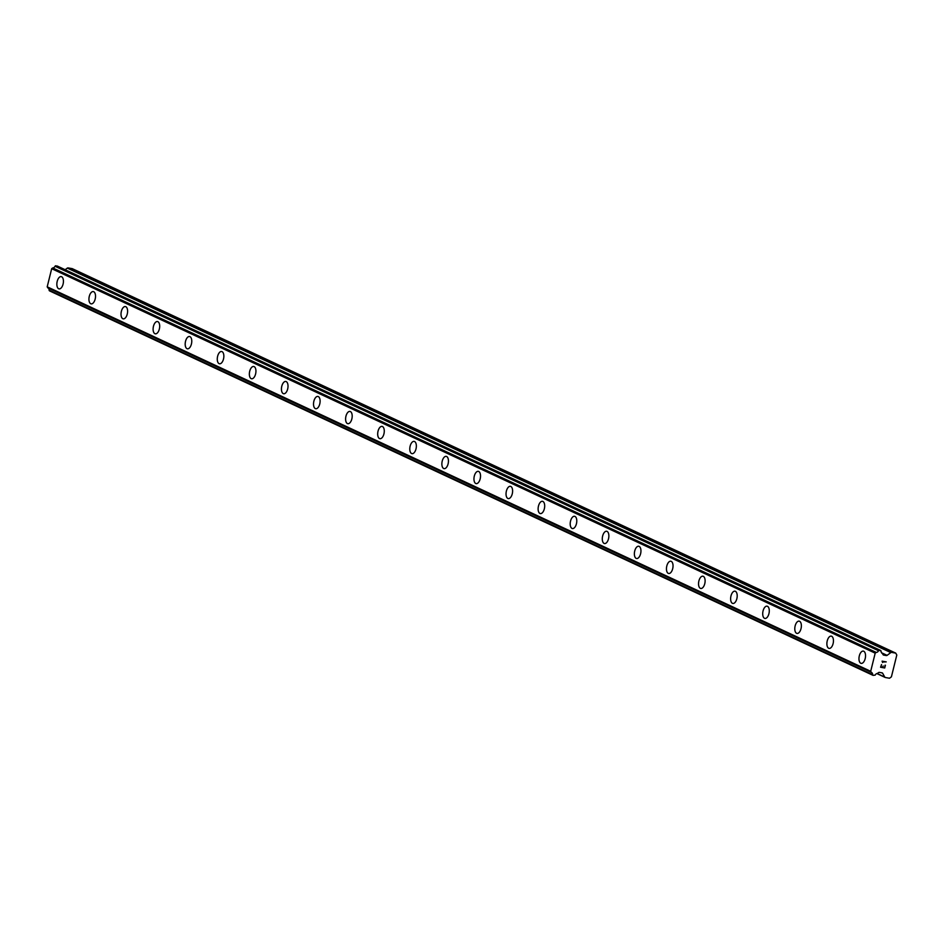 <?xml version="1.0" encoding="UTF-8"?>
<svg xmlns="http://www.w3.org/2000/svg" width="944" height="944" viewBox="0 0 944 944"><rect width="100%" height="100%" fill="white"/><g stroke="black" fill="none" stroke-linecap="round" stroke-linejoin="round"><path stroke-width="1.42" d="M860.775 663.254A6.23 3.162 99.9 0 1 859.229 656.281A6.23 3.162 99.9 0 1 863.323 651.1A6.23 3.162 99.9 0 1 863.736 651.23A6.23 3.162 99.9 0 1 865.282 658.204A6.23 3.162 99.9 0 1 861.176 663.384A6.23 3.162 99.9 0 1 860.775 663.254M861.176 663.384A6.23 3.162 99.9 0 1 860.763 663.243A6.23 3.162 99.9 0 1 859.217 656.281A6.23 3.162 99.9 0 1 863.323 651.1M828.69 648.268A6.23 3.162 99.9 0 1 827.145 641.306A6.23 3.162 99.9 0 1 831.239 636.126A6.23 3.162 99.9 0 1 831.652 636.256A6.23 3.162 99.9 0 1 833.198 643.218A6.23 3.162 99.9 0 1 829.092 648.398A6.23 3.162 99.9 0 1 828.69 648.268M829.092 648.398A6.23 3.162 99.9 0 1 828.679 648.268A6.23 3.162 99.9 0 1 827.133 641.295A6.23 3.162 99.9 0 1 831.239 636.126M797.007 633.424A6.23 3.162 99.9 0 1 796.594 633.294A6.23 3.162 99.9 0 1 795.049 626.32A6.23 3.162 99.9 0 1 799.155 621.14A6.23 3.162 99.9 0 1 799.568 621.27A6.23 3.162 99.9 0 1 801.114 628.244A6.23 3.162 99.9 0 1 797.007 633.424A6.23 3.162 99.9 0 1 796.606 633.294A6.23 3.162 99.9 0 1 795.049 626.32A6.23 3.162 99.9 0 1 799.155 621.14M764.923 618.438A6.23 3.162 99.9 0 1 764.51 618.308A6.23 3.162 99.9 0 1 762.964 611.346A6.23 3.162 99.9 0 1 767.071 606.166A6.23 3.162 99.9 0 1 767.484 606.296A6.23 3.162 99.9 0 1 769.03 613.258A6.23 3.162 99.9 0 1 764.923 618.438A6.23 3.162 99.9 0 1 764.522 618.308A6.23 3.162 99.9 0 1 762.964 611.334A6.23 3.162 99.9 0 1 767.071 606.166M732.839 603.464A6.23 3.162 99.9 0 1 732.426 603.334A6.23 3.162 99.9 0 1 730.88 596.36A6.23 3.162 99.9 0 1 734.987 591.18A6.23 3.162 99.9 0 1 735.4 591.31A6.23 3.162 99.9 0 1 736.945 598.284A6.23 3.162 99.9 0 1 732.839 603.464A6.23 3.162 99.9 0 1 732.438 603.334A6.23 3.162 99.9 0 1 730.88 596.36A6.23 3.162 99.9 0 1 734.987 591.18M700.755 588.478A6.23 3.162 99.9 0 1 700.342 588.348A6.23 3.162 99.9 0 1 698.796 581.386A6.23 3.162 99.9 0 1 702.902 576.206A6.23 3.162 99.9 0 1 703.315 576.336A6.23 3.162 99.9 0 1 704.861 583.298A6.23 3.162 99.9 0 1 700.755 588.478A6.23 3.162 99.9 0 1 700.354 588.348A6.23 3.162 99.9 0 1 698.796 581.374A6.23 3.162 99.9 0 1 702.902 576.206M668.269 573.374A6.23 3.162 99.9 0 1 666.712 566.412A6.23 3.162 99.9 0 1 670.818 561.22A6.23 3.162 99.9 0 1 671.231 561.35A6.23 3.162 99.9 0 1 672.777 568.323A6.23 3.162 99.9 0 1 668.671 573.504A6.23 3.162 99.9 0 1 668.269 573.374M668.671 573.504A6.23 3.162 99.9 0 1 668.258 573.374A6.23 3.162 99.9 0 1 666.712 566.4A6.23 3.162 99.9 0 1 670.818 561.22M636.586 558.518A6.23 3.162 99.9 0 1 636.173 558.388A6.23 3.162 99.9 0 1 634.628 551.426A6.23 3.162 99.9 0 1 638.734 546.246A6.23 3.162 99.9 0 1 639.147 546.375A6.23 3.162 99.9 0 1 640.693 553.349A6.23 3.162 99.9 0 1 636.586 558.518A6.23 3.162 99.9 0 1 636.185 558.388A6.23 3.162 99.9 0 1 634.628 551.426A6.23 3.162 99.9 0 1 638.734 546.246M604.502 543.543A6.23 3.162 99.9 0 1 604.089 543.414A6.23 3.162 99.9 0 1 602.543 536.452A6.23 3.162 99.9 0 1 606.65 531.26A6.23 3.162 99.9 0 1 607.063 531.389A6.23 3.162 99.9 0 1 608.609 538.363A6.23 3.162 99.9 0 1 604.502 543.543A6.23 3.162 99.9 0 1 604.101 543.414A6.23 3.162 99.9 0 1 602.543 536.44A6.23 3.162 99.9 0 1 606.65 531.26M572.418 528.557A6.23 3.162 99.9 0 1 572.005 528.428A6.23 3.162 99.9 0 1 570.459 521.466A6.23 3.162 99.9 0 1 574.566 516.285A6.23 3.162 99.9 0 1 574.979 516.415A6.23 3.162 99.9 0 1 576.524 523.389A6.23 3.162 99.9 0 1 572.418 528.557A6.23 3.162 99.9 0 1 572.017 528.428A6.23 3.162 99.9 0 1 570.459 521.466A6.23 3.162 99.9 0 1 574.566 516.285M540.334 513.583A6.23 3.162 99.9 0 1 539.921 513.453A6.23 3.162 99.9 0 1 538.375 506.491A6.23 3.162 99.9 0 1 542.481 501.299A6.23 3.162 99.9 0 1 542.894 501.441A6.23 3.162 99.9 0 1 544.44 508.403A6.23 3.162 99.9 0 1 540.334 513.583A6.23 3.162 99.9 0 1 539.933 513.453A6.23 3.162 99.9 0 1 538.375 506.48A6.23 3.162 99.9 0 1 542.481 501.299M507.848 498.467A6.23 3.162 99.9 0 1 506.291 491.505A6.23 3.162 99.9 0 1 510.397 486.325A6.23 3.162 99.9 0 1 510.81 486.455A6.23 3.162 99.9 0 1 512.356 493.429A6.23 3.162 99.9 0 1 508.25 498.597A6.23 3.162 99.9 0 1 507.848 498.467M508.25 498.597A6.23 3.162 99.9 0 1 507.837 498.467A6.23 3.162 99.9 0 1 506.291 491.505A6.23 3.162 99.9 0 1 510.397 486.325M476.165 483.623A6.23 3.162 99.9 0 1 475.752 483.493A6.23 3.162 99.9 0 1 474.207 476.531A6.23 3.162 99.9 0 1 478.313 471.351A6.23 3.162 99.9 0 1 478.726 471.481A6.23 3.162 99.9 0 1 480.272 478.443A6.23 3.162 99.9 0 1 476.165 483.623A6.23 3.162 99.9 0 1 475.764 483.493A6.23 3.162 99.9 0 1 474.207 476.519A6.23 3.162 99.9 0 1 478.313 471.339M444.081 468.637A6.23 3.162 99.9 0 1 443.668 468.507A6.23 3.162 99.9 0 1 442.122 461.545A6.23 3.162 99.9 0 1 446.229 456.365A6.23 3.162 99.9 0 1 446.642 456.495A6.23 3.162 99.9 0 1 448.188 463.469A6.23 3.162 99.9 0 1 444.081 468.637A6.23 3.162 99.9 0 1 443.68 468.519A6.23 3.162 99.9 0 1 442.122 461.545A6.23 3.162 99.9 0 1 446.229 456.365M411.997 453.663A6.23 3.162 99.9 0 1 411.584 453.533A6.23 3.162 99.9 0 1 410.038 446.571A6.23 3.162 99.9 0 1 414.145 441.391A6.23 3.162 99.9 0 1 414.558 441.521A6.23 3.162 99.9 0 1 416.103 448.483A6.23 3.162 99.9 0 1 411.997 453.663A6.23 3.162 99.9 0 1 411.596 453.533A6.23 3.162 99.9 0 1 410.038 446.559A6.23 3.162 99.9 0 1 414.145 441.391M379.913 438.689A6.23 3.162 99.9 0 1 379.5 438.547A6.23 3.162 99.9 0 1 377.954 431.585A6.23 3.162 99.9 0 1 382.06 426.405A6.23 3.162 99.9 0 1 382.473 426.535A6.23 3.162 99.9 0 1 384.019 433.508A6.23 3.162 99.9 0 1 379.913 438.689A6.23 3.162 99.9 0 1 379.512 438.559A6.23 3.162 99.9 0 1 377.942 431.585A6.23 3.162 99.9 0 1 382.06 426.405M347.427 423.573A6.23 3.162 99.9 0 1 345.87 416.611A6.23 3.162 99.9 0 1 349.976 411.431A6.23 3.162 99.9 0 1 350.389 411.56A6.23 3.162 99.9 0 1 351.935 418.522A6.23 3.162 99.9 0 1 347.829 423.703A6.23 3.162 99.9 0 1 347.427 423.573M347.829 423.703A6.23 3.162 99.9 0 1 347.416 423.573A6.23 3.162 99.9 0 1 345.858 416.599A6.23 3.162 99.9 0 1 349.976 411.431M315.744 408.728A6.23 3.162 99.9 0 1 315.331 408.599A6.23 3.162 99.9 0 1 313.786 401.625A6.23 3.162 99.9 0 1 317.892 396.445A6.23 3.162 99.9 0 1 318.305 396.574A6.23 3.162 99.9 0 1 319.851 403.548A6.23 3.162 99.9 0 1 315.744 408.728A6.23 3.162 99.9 0 1 315.331 408.599A6.23 3.162 99.9 0 1 313.774 401.625A6.23 3.162 99.9 0 1 317.892 396.445M283.66 393.742A6.23 3.162 99.9 0 1 283.247 393.613A6.23 3.162 99.9 0 1 281.701 386.651A6.23 3.162 99.9 0 1 285.808 381.47A6.23 3.162 99.9 0 1 286.221 381.6A6.23 3.162 99.9 0 1 287.767 388.562A6.23 3.162 99.9 0 1 283.66 393.742A6.23 3.162 99.9 0 1 283.247 393.613A6.23 3.162 99.9 0 1 281.69 386.639A6.23 3.162 99.9 0 1 285.808 381.47M251.576 378.768A6.23 3.162 99.9 0 1 251.163 378.638A6.23 3.162 99.9 0 1 249.617 371.676A6.23 3.162 99.9 0 1 253.724 366.484A6.23 3.162 99.9 0 1 254.137 366.614A6.23 3.162 99.9 0 1 255.682 373.588A6.23 3.162 99.9 0 1 251.576 378.768A6.23 3.162 99.9 0 1 251.163 378.638A6.23 3.162 99.9 0 1 249.605 371.665A6.23 3.162 99.9 0 1 253.724 366.484M219.492 363.782A6.23 3.162 99.9 0 1 219.079 363.652A6.23 3.162 99.9 0 1 217.533 356.69A6.23 3.162 99.9 0 1 221.639 351.51A6.23 3.162 99.9 0 1 222.052 351.64A6.23 3.162 99.9 0 1 223.598 358.602A6.23 3.162 99.9 0 1 219.492 363.782A6.23 3.162 99.9 0 1 219.079 363.652A6.23 3.162 99.9 0 1 217.521 356.69A6.23 3.162 99.9 0 1 221.639 351.51M187.408 348.808A6.23 3.162 99.9 0 1 186.995 348.678A6.23 3.162 99.9 0 1 185.449 341.716A6.23 3.162 99.9 0 1 189.555 336.524A6.23 3.162 99.9 0 1 189.968 336.654A6.23 3.162 99.9 0 1 191.514 343.628A6.23 3.162 99.9 0 1 187.408 348.808A6.23 3.162 99.9 0 1 186.995 348.678A6.23 3.162 99.9 0 1 185.437 341.704A6.23 3.162 99.9 0 1 189.555 336.524M155.323 333.822A6.23 3.162 99.9 0 1 154.91 333.692A6.23 3.162 99.9 0 1 153.365 326.73A6.23 3.162 99.9 0 1 157.471 321.55A6.23 3.162 99.9 0 1 157.884 321.68A6.23 3.162 99.9 0 1 159.43 328.654A6.23 3.162 99.9 0 1 155.323 333.822A6.23 3.162 99.9 0 1 154.91 333.692A6.23 3.162 99.9 0 1 153.353 326.73A6.23 3.162 99.9 0 1 157.471 321.55M123.239 318.848A6.23 3.162 99.9 0 1 122.826 318.718A6.23 3.162 99.9 0 1 121.28 311.756A6.23 3.162 99.9 0 1 125.387 306.564A6.23 3.162 99.9 0 1 125.8 306.694A6.23 3.162 99.9 0 1 127.346 313.668A6.23 3.162 99.9 0 1 123.239 318.848A6.23 3.162 99.9 0 1 122.826 318.718A6.23 3.162 99.9 0 1 121.269 311.744A6.23 3.162 99.9 0 1 125.387 306.564M91.155 303.862A6.23 3.162 99.9 0 1 90.742 303.732A6.23 3.162 99.9 0 1 89.196 296.77A6.23 3.162 99.9 0 1 93.303 291.59A6.23 3.162 99.9 0 1 93.716 291.72A6.23 3.162 99.9 0 1 95.261 298.693A6.23 3.162 99.9 0 1 91.155 303.862A6.23 3.162 99.9 0 1 90.742 303.732A6.23 3.162 99.9 0 1 89.184 296.77A6.23 3.162 99.9 0 1 93.303 291.59M59.059 288.888A6.23 3.162 99.9 0 1 58.646 288.758A6.23 3.162 99.9 0 1 57.112 281.796A6.23 3.162 99.9 0 1 61.218 276.616A6.23 3.162 99.9 0 1 61.62 276.745A6.23 3.162 99.9 0 1 63.177 283.707A6.23 3.162 99.9 0 1 59.059 288.888A6.23 3.162 99.9 0 1 58.658 288.758A6.23 3.162 99.9 0 1 57.1 281.784A6.23 3.162 99.9 0 1 61.218 276.604M47.932 287.92A2.714 2.325 115 0 1 49.112 290.174L872.881 675.267M57.336 266.09L55.035 266.255A2.714 2.325 115 0 1 52.734 267.943L51.684 268.686L47.2 286.823L47.802 287.861L871.3 672.329L870.698 671.302L875.194 653.165L876.233 652.422A2.714 2.325 115 0 0 878.534 650.735L879.301 650.239L881.118 651.171A2.714 2.325 115 0 0 882.357 653.46L883.041 654.64A1.133 0.968 115 0 0 883.643 655.077L886.345 655.561A1.133 0.968 115 0 0 887.1 655.36L890.817 652.587A1.133 0.968 -65 0 1 891.573 652.387L895.738 653.118L896.8 655.03L894.676 663.632L891.407 676.836L889.519 678.24L885.366 677.509A1.133 0.968 -65 0 1 884.764 677.072L882.664 673.284A1.133 0.968 115 0 0 882.062 672.848L879.36 672.376A1.133 0.968 115 0 0 878.604 672.576L877.436 673.426A2.714 2.325 115 0 0 875.194 675.113L873.082 675.361L872.61 674.653A2.714 2.325 115 0 0 871.3 672.329M65.16 269.724L67.319 268.108L890.817 652.587M895.738 653.118L72.24 268.639L68.074 267.907A1.133 0.968 115 0 0 67.319 268.108M880.941 666.983L882.593 667.278L880.929 666.983L881.531 664.564L880.941 666.983M882.593 667.278L883.195 666.004M884.528 667.609L885.13 665.19L884.729 667.974L880.587 667.255L881.531 664.564M880.575 667.243L884.729 667.974L885.401 665.237M882.593 662.499L882.097 661.166L886.239 661.886L882.782 661.992L886.239 661.886M49.171 290.457L872.669 674.936M49.112 290.174L872.61 674.653M47.719 287.767L871.218 672.234M47.2 286.823L870.698 671.302M51.684 268.686L875.194 653.165M52.604 268.002L876.103 652.481M52.734 267.943L876.233 652.422M55.035 266.255L878.534 650.735M55.212 266.007L878.722 650.487M876.87 673.544L884.965 677.332M877.07 673.485L884.764 677.072M881.531 672.753L882.664 673.284M49.277 290.669L872.787 675.149M55.425 265.866L878.923 650.333M55.802 265.76L879.301 650.239M57.147 265.996L880.646 650.475M882.569 653.791L886.345 655.561M881.531 652.752L887.1 655.36M68.074 267.907L891.573 652.387M876.823 673.556L885.153 677.45M49.477 290.846L872.976 675.326M57.254 266.031L880.752 650.51"/></g></svg>
